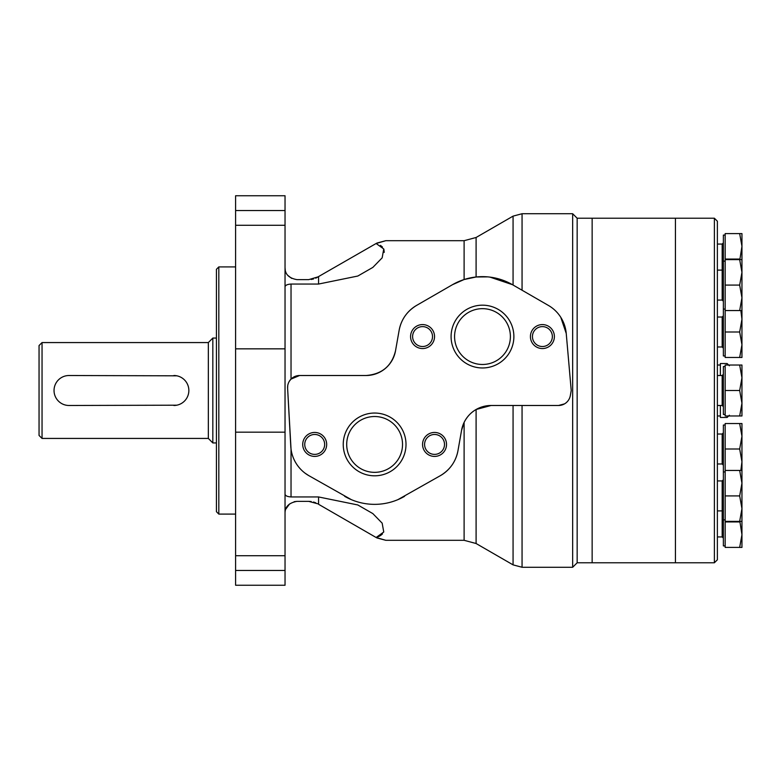 <?xml version="1.0" encoding="UTF-8"?>
<svg xmlns="http://www.w3.org/2000/svg" width="781" height="781" viewBox="0 0 781 781"><rect width="100%" height="100%" fill="white"/><g stroke="black" fill="none" stroke-linecap="round" stroke-linejoin="round"><path stroke-width="1.17" d="M235.598 266.907L218.817 266.907L218.817 514.093L235.598 514.093M218.817 514.093L216.425 511.692L216.425 269.308L218.817 266.907M305.156 473.227L308.7 475.57A35.955 35.955 0 0 1 290.786 446.39L287.603 388.157L291.03 449.065L291.03 496.95C287.301 496.687 285.299 495.75 285.036 494.148M487.735 276.874L476.098 276.991L464.109 279.53L452.521 284.675L416.566 305.43C407.008 311.238 401.2 319.536 399.14 330.314L395.528 350.767C391.808 365.996 381.977 374.245 366.025 375.515L299.562 375.515A11.988 11.988 0 0 0 287.603 388.157L287.73 385.638M289.478 381.04L291.03 379.097L299.562 375.515M285.036 286.852C285.29 285.25 287.291 284.313 291.03 284.05L318.56 284.05L318.56 276.718L308.671 279.647L297.024 279.647C288.95 278.221 284.958 274.229 285.036 267.658L285.241 269.884M285.036 301.241L285.036 585.252L235.598 585.252L235.598 195.748L285.036 195.748L285.036 301.241M384.232 252.38L383.92 249.412M382.446 247.021L380.454 245.4M376.813 243.096L385.794 240.694L376.13 243.496L383.744 248.973L382.163 257.837L372.859 267.395L357.815 276.035L318.56 284.05M464.109 422.394L461.581 430.233A29.961 29.961 0 0 1 491.083 405.485L476.098 409.498C471.031 412.378 467.028 416.673 464.109 422.394L464.109 540.306L385.794 540.306L376.13 537.504L383.754 532.007L382.163 523.163A74.908 74.908 0 0 0 382.114 523.085M397.9 499.645L440.533 475.57C450.09 469.762 455.899 461.464 457.969 450.686L461.581 430.233M308.7 475.57L351.352 499.655M291.03 496.95L318.56 496.95L357.796 504.956L372.84 513.595L382.163 523.163M376.813 537.904L385.794 540.306M378.102 536.791L379.839 535.961M380.542 535.532L382.456 533.97M714.381 218.221L714.381 562.779L717.378 559.782L717.378 221.218L714.381 218.221L592.144 218.221L592.144 562.779L592.144 218.221L577.159 218.221L572.668 213.73L572.668 567.27L522.059 567.27L513.068 564.868L513.068 405.485M572.668 213.73L522.059 213.73L522.059 290.22M491.083 405.485L558.522 405.485A11.988 11.988 0 0 0 570.325 395.576L571.223 390.471L566.235 333.438L560.787 317.33M558.522 405.485L564.517 403.875M566.235 333.438A35.955 35.955 0 0 0 548.399 305.43L512.443 284.675A59.922 59.922 0 0 0 452.521 284.675M512.443 284.675L489.951 277.109M440.533 475.57A35.955 35.955 0 0 0 457.969 450.686M344.655 496.325A59.922 59.922 0 0 0 404.578 496.325M416.566 305.43A35.955 35.955 0 0 0 399.14 330.314M366.025 375.515A29.961 29.961 0 0 0 395.528 350.767M285.036 513.342C284.958 506.771 288.95 502.779 297.024 501.353L294.144 501.705M289.566 503.96L285.807 509.114M315.719 502.798L313.542 502.027M311.18 501.529L308.671 501.353L317.662 503.765M297.024 501.353L308.671 501.353M311.18 279.471L313.523 278.973M315.749 278.192L376.13 243.496M287.984 275.527L291.674 278.387M714.381 562.779L675.438 562.779L675.438 218.221L675.438 562.779L577.159 562.779L577.159 218.221L577.159 562.779L572.668 567.27M235.598 348.834L285.036 348.834L285.036 432.166L235.598 432.166M318.56 496.95L318.56 504.282L376.13 537.504M482.482 305.176A31.396 31.396 0 0 1 509.671 352.27A31.396 31.396 0 0 1 455.294 352.27A31.396 31.396 0 0 1 482.482 305.176M374.616 413.042A31.396 31.396 0 0 1 401.805 460.126A31.396 31.396 0 0 1 347.438 460.126A31.396 31.396 0 0 1 374.616 413.042M542.404 324.584A11.988 11.988 0 0 1 552.782 342.566A11.988 11.988 0 0 1 532.027 342.566A11.988 11.988 0 0 1 542.404 324.584M422.56 324.584A11.988 11.988 0 0 1 432.938 342.566A11.988 11.988 0 0 1 412.183 342.566A11.988 11.988 0 0 1 422.56 324.584M434.548 432.449A11.988 11.988 0 0 1 444.926 450.422A11.988 11.988 0 0 1 424.161 450.422A11.988 11.988 0 0 1 434.548 432.449M314.694 432.449A11.988 11.988 0 0 1 325.072 450.422A11.988 11.988 0 0 1 304.317 450.422A11.988 11.988 0 0 1 314.694 432.449M314.694 434.47A9.958 9.958 0 0 1 323.324 449.407A9.958 9.958 0 0 1 306.074 449.407A9.958 9.958 0 0 1 314.694 434.47M434.548 434.47A9.958 9.958 0 0 1 443.169 449.407A9.958 9.958 0 0 1 425.918 449.407A9.958 9.958 0 0 1 434.548 434.47M422.56 326.614A9.958 9.958 0 0 1 431.18 341.551A9.958 9.958 0 0 1 413.94 341.551A9.958 9.958 0 0 1 422.56 326.614M542.404 326.614A9.958 9.958 0 0 1 551.025 341.551A9.958 9.958 0 0 1 533.784 341.551A9.958 9.958 0 0 1 542.404 326.614M374.616 416.517A27.911 27.911 0 0 1 398.788 458.388A27.911 27.911 0 0 1 350.444 458.388A27.911 27.911 0 0 1 374.616 416.517M482.482 308.661A27.911 27.911 0 0 1 506.654 350.523A27.911 27.911 0 0 1 458.31 350.523A27.911 27.911 0 0 1 482.482 308.661M176.838 375.817L69.011 375.515A14.985 14.985 0 0 0 54.035 390.5A14.985 14.985 0 0 0 69.011 405.485L176.809 405.193M173.88 405.485A14.985 14.985 0 0 0 188.856 390.5A14.985 14.985 0 0 0 173.88 375.515M208.332 342.566L208.332 438.434L42.047 438.434L42.047 342.566L208.332 342.566L212.832 338.066L212.832 442.934L216.425 442.934M42.047 438.434L39.05 435.447L39.05 345.553L42.047 342.566M216.425 338.066L212.832 338.066M720.375 375.515L720.375 363.536L727.121 363.536L729.366 365.781M720.375 405.485L720.375 417.464L727.121 417.464L729.366 415.219M720.375 365.03L717.378 365.03M739.675 365.03L741.95 377.77L739.675 390.5L741.95 403.23L741.95 365.03L725.168 365.03L725.168 415.97L741.95 415.97L741.95 403.23L739.675 415.97M739.675 390.5L725.168 390.5M717.378 375.515L722.171 375.515L723.372 374.324M725.168 414.467L723.372 414.467L723.372 366.533L725.168 366.533M739.675 470.445L741.95 483.175L739.675 495.915L741.95 508.646L741.95 470.445L725.168 470.445L725.168 547.413L741.95 547.413L741.95 509.212M739.675 495.915L725.168 495.915M739.675 521.376L741.95 521.376L741.95 508.646L739.675 521.376L725.168 521.376M717.378 480.93L722.171 480.93L723.372 479.729M725.168 425.03L723.372 425.03L723.372 471.939L725.168 471.939M723.372 471.939L723.372 545.919L725.168 545.919M739.861 521.376L741.95 534.682L739.675 547.413M739.675 521.942L725.168 521.942M722.171 506.967L723.372 505.766M739.675 423.536L741.95 436.267L739.675 448.997L741.95 461.737L741.95 423.536L725.168 423.536L725.168 470.445M739.675 448.997L725.168 448.997M741.95 474.467L741.95 461.737L740.847 470.445M717.378 434.021L722.171 434.021L723.372 432.82M740.847 310.555L741.95 319.263L739.675 332.003L741.95 344.733L741.95 306.533M739.675 259.624L741.95 272.354L739.675 285.085L741.95 297.825L741.95 259.624L725.168 259.624L725.168 357.464L741.95 357.464L741.95 344.733L739.675 357.464M739.675 332.003L725.168 332.003M717.378 317.018L722.171 317.018L723.372 315.817M725.168 235.081L723.372 235.081L723.372 355.97L725.168 355.97M741.95 271.788L741.95 246.318L739.861 259.624M739.675 233.587L741.95 246.318L741.95 233.587L725.168 233.587L725.168 259.058L739.675 259.058M717.378 244.072L722.171 244.072L723.372 242.871M739.675 285.085L725.168 285.085M739.675 310.555L741.95 310.555L741.95 297.825L739.675 310.555L725.168 310.555M717.378 270.109L722.171 270.109L723.372 268.908M723.372 261.118L725.168 261.118M291.03 284.05L291.03 379.097M385.794 240.694L464.109 240.694L464.109 279.53M522.059 405.485L522.059 567.27M476.098 409.498L476.098 543.517L513.068 564.868M464.109 240.694L476.098 237.483L476.098 276.991M522.059 213.73L513.068 216.132L513.068 285.036M285.036 570.462L235.598 570.462M285.036 555.721L235.598 555.721M285.036 210.538L235.598 210.538M285.036 225.279L235.598 225.279M727.121 363.536L727.121 365.03M727.121 415.97L727.121 417.464M717.378 405.485L722.171 405.485L722.171 375.515M717.378 536.928L722.171 536.928L722.171 480.93M717.378 463.982L722.171 463.982L722.171 434.021M717.378 346.979L722.171 346.979L722.171 317.018M717.378 300.07L722.171 300.07L722.171 244.072M464.109 540.306L476.098 543.517M476.098 237.483L513.068 216.132M208.332 438.434L212.832 442.934M720.375 415.97L717.378 415.97M722.171 405.485L723.372 406.676M717.378 510.891L722.171 510.891L723.372 512.092M723.372 519.882L725.168 519.882M722.171 536.928L723.372 538.129M722.171 463.982L723.372 465.183M722.171 346.979L723.372 348.18M722.171 300.07L723.372 301.271M723.372 309.061L725.168 309.061"/></g></svg>

